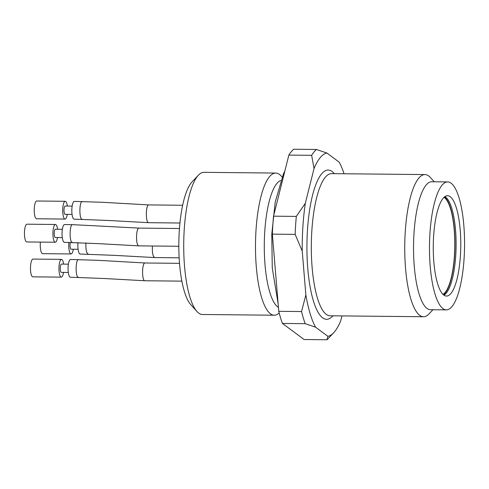 <?xml version="1.0" encoding="UTF-8"?>
<svg xmlns="http://www.w3.org/2000/svg" width="489" height="489" viewBox="0 0 489 489"><rect width="100%" height="100%" fill="white"/><g stroke="black" fill="none" stroke-linecap="round" stroke-linejoin="round"><path stroke-width="0.73" d="M444.006 197.348A49.163 13.472 -89.4 0 1 454.794 245.973A49.163 13.472 -89.4 0 1 443.016 294.366M282.416 323.437L305.197 323.669L315.588 327.202L327.93 336.34L326.927 339.757L304.14 339.525L282.416 323.437A97.739 26.785 -89.4 0 1 278.761 311.316L272.367 234.139A97.739 26.785 -89.4 0 1 273.528 216.175L288.865 155.086A97.739 26.785 -89.4 0 1 293.681 149.243L316.462 149.475L326.854 153.008L339.195 162.146A91.816 25.159 -89.4 0 1 344.042 173.76M288.865 155.086L311.652 155.319L314.036 168.571A91.816 25.159 -89.4 0 1 326.854 153.008M314.036 168.571L305.325 203.277L296.316 216.407L273.528 216.175M272.367 234.139L295.154 234.372L302.233 251.095A91.816 25.159 -89.4 0 1 305.325 203.277M302.233 251.095L305.863 294.94L301.548 311.548L278.761 311.316M315.588 327.202A91.816 25.159 -89.4 0 1 305.863 294.94M341.97 315.912L340.747 320.778A91.816 25.159 -89.4 0 1 333.663 332.752A91.816 25.159 -89.4 0 1 327.93 336.34M333.663 332.752L328.376 338.376A97.739 26.785 -89.4 0 1 326.927 339.757M305.197 323.669A97.739 26.785 -89.4 0 1 301.548 311.548M295.154 234.372A97.739 26.785 -89.4 0 1 296.316 216.407M311.652 155.319A97.739 26.785 -89.4 0 1 316.462 149.475M443.841 295.075A50.171 13.747 -89.4 0 1 433.364 241.468A50.171 13.747 -89.4 0 1 447.184 195.734A50.171 13.747 -89.4 0 1 460.766 246.034A50.171 13.747 -89.4 0 1 446.164 296.047A50.171 13.747 -89.4 0 1 443.841 295.075M443.896 295.118A49.756 13.637 90.6 0 0 456.096 245.985A49.756 13.637 90.6 0 0 444.898 196.615M442.961 308.602A63.973 17.531 -89.4 0 1 429.635 239.451A63.973 17.531 -89.4 0 1 447.673 181.92A63.973 17.531 -89.4 0 1 464.55 246.071A63.973 17.531 -89.4 0 1 446.365 309.867A63.973 17.531 -89.4 0 1 442.961 308.602M446.365 309.867L430.418 309.702A63.973 17.531 -89.4 0 1 427.013 308.443A63.973 17.531 -89.4 0 1 413.688 239.292A63.973 17.531 -89.4 0 1 431.72 181.761L447.673 181.92M432.967 309.726L429.091 313.852A71.082 19.481 -89.4 0 1 423.511 316.738A71.082 19.481 -89.4 0 1 419.727 315.338A71.082 19.481 -89.4 0 1 404.916 238.504A71.082 19.481 -89.4 0 1 424.959 174.579A71.082 19.481 -89.4 0 1 430.479 177.586L434.269 181.786M57.476 237.532A8.888 2.433 -89.4 0 1 55.275 242.244L26.797 241.957A8.888 2.433 -89.4 0 1 24.45 233.045A8.888 2.433 -89.4 0 1 26.974 224.188L55.459 224.475A8.888 2.433 -89.4 0 1 55.929 224.653A8.888 2.433 -89.4 0 1 57.561 229.237M73.283 249.231A8.888 2.433 -89.4 0 1 71.082 253.95L42.598 253.657A8.888 2.433 -89.4 0 1 40.391 242.092M63.503 272.416A8.888 2.433 -89.4 0 1 61.302 277.129L32.818 276.841A8.888 2.433 -89.4 0 1 30.477 267.929A8.888 2.433 -89.4 0 1 33.001 259.072L61.48 259.359A8.888 2.433 -89.4 0 1 61.956 259.537A8.888 2.433 -89.4 0 1 63.588 264.121M67.256 214.347A8.888 2.433 -89.4 0 1 65.055 219.066L36.571 218.772A8.888 2.433 -89.4 0 1 34.23 209.867A8.888 2.433 -89.4 0 1 36.754 201.003L65.239 201.297A8.888 2.433 -89.4 0 1 65.709 201.468A8.888 2.433 -89.4 0 1 67.341 206.052M55.275 242.244A8.888 2.433 -89.4 0 1 52.995 231.603A8.888 2.433 -89.4 0 1 55.459 224.475M71.082 253.95A8.888 2.433 -89.4 0 1 68.802 243.308A8.888 2.433 -89.4 0 1 68.876 242.385M61.302 277.129A8.888 2.433 -89.4 0 1 59.022 266.487A8.888 2.433 -89.4 0 1 61.48 259.359M65.055 219.066A8.888 2.433 -89.4 0 1 62.775 208.424A8.888 2.433 -89.4 0 1 65.239 201.297M62.372 229.286L55.41 229.213A4.144 1.137 90.6 0 0 54.23 233.351A4.144 1.137 90.6 0 0 55.324 237.507L62.286 237.581M70.324 242.397A4.144 1.137 90.6 0 0 70.123 246.811A4.144 1.137 90.6 0 0 71.131 249.213L78.087 249.28M68.393 264.17L61.437 264.097A4.144 1.137 90.6 0 0 60.257 268.235A4.144 1.137 90.6 0 0 61.351 272.391L68.313 272.465M72.152 206.101L65.19 206.034A4.144 1.137 90.6 0 0 64.01 210.166A4.144 1.137 90.6 0 0 65.104 214.329L72.066 214.396M178.833 246.273L138.821 245.869L98.485 243.644L64.389 242.336A8.888 2.433 -89.4 0 1 62.109 231.7A8.888 2.433 -89.4 0 1 64.572 224.567L72.549 224.653C69.42 224.292 69.261 242.721 72.366 242.397M179.157 257.819L154.622 257.569L114.285 255.35L80.196 254.042A8.888 2.433 -89.4 0 1 77.916 243.4A8.888 2.433 -89.4 0 1 77.983 242.538M181.871 281.126L144.848 280.753L104.505 278.528L70.416 277.22A8.888 2.433 -89.4 0 1 68.136 266.584A8.888 2.433 -89.4 0 1 70.599 259.451L98.161 260.325L145.025 262.984L179.53 263.333M179.94 223.008L148.601 222.684L108.265 220.46L74.169 219.158A8.888 2.433 -89.4 0 1 71.889 208.516A8.888 2.433 -89.4 0 1 74.352 201.389L101.914 202.263L148.778 204.915L182.642 205.264M279.182 312.984A71.082 19.481 -89.4 0 1 274.262 315.222L202.483 314.488A71.082 19.481 -89.4 0 1 198.705 313.088A71.082 19.481 -89.4 0 1 196.963 311.487L190.753 304.604A63.973 17.531 -89.4 0 1 178.84 243.161A63.973 17.531 -89.4 0 1 192 181.969L198.351 175.221A71.082 19.481 -89.4 0 1 203.931 172.33L275.71 173.063A71.082 19.481 -89.4 0 1 281.23 176.064L282.055 176.981M196.963 311.487A71.082 19.481 -89.4 0 1 183.73 243.21A71.082 19.481 -89.4 0 1 198.351 175.221M274.262 315.222A71.082 19.481 -89.4 0 1 270.478 313.816A71.082 19.481 -89.4 0 1 255.668 236.982A71.082 19.481 -89.4 0 1 275.71 173.063M278.43 307.367A63.973 17.531 -89.4 0 1 277.764 306.921A63.973 17.531 -89.4 0 1 264.341 241.022A63.973 17.531 -89.4 0 1 280.686 180.551M444.397 197A49.756 13.637 -89.4 0 1 444.477 197.061A49.756 13.637 -89.4 0 1 454.953 246.126A49.756 13.637 -89.4 0 1 443.401 294.72M332.905 315.815A74.64 20.452 -89.4 0 1 322.661 317.838A74.64 20.452 -89.4 0 1 307.783 225.796A74.64 20.452 -89.4 0 1 334.354 173.656M424.959 174.579L331.536 173.632A71.082 19.481 90.6 0 0 311.493 237.556A71.082 19.481 90.6 0 0 326.304 314.39A71.082 19.481 90.6 0 0 330.087 315.79L423.511 316.738M88.167 254.103C86.425 253.082 85.679 249.341 85.936 242.868M78.387 277.281C75.288 277.605 75.447 259.176 78.576 259.555M82.14 219.219C79.041 219.537 79.2 201.107 82.329 201.492M138.974 228.125C136.15 227.905 135.606 243.95 138.35 245.692L138.852 245.839M152.421 246.004C152.103 252.679 152.849 256.523 154.652 257.544M144.995 263.009C141.859 262.77 141.773 281.218 144.878 280.723M148.754 204.94C145.618 204.708 145.533 223.149 148.632 222.66M278.137 303.803L272.263 267.966L271.78 234.231L275.179 202.208L283.486 173.772L284.83 171.156M179.457 228.51L139.004 228.1L72.549 224.653"/></g></svg>
